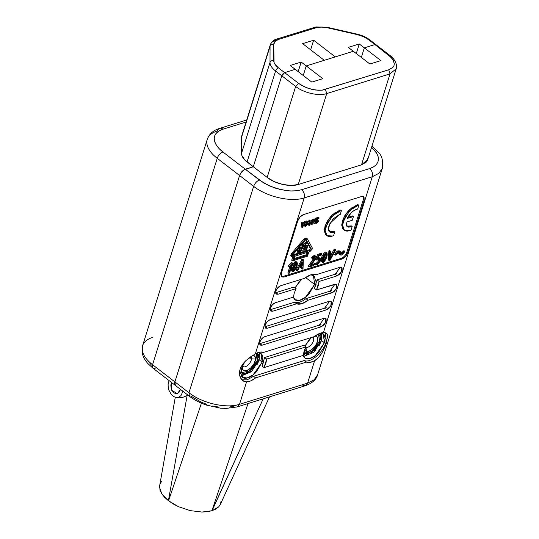 <?xml version="1.0" encoding="UTF-8"?>
<svg xmlns="http://www.w3.org/2000/svg" width="539" height="539" viewBox="0 0 539 539"><rect width="100%" height="100%" fill="white"/><g stroke="black" fill="none" stroke-linecap="round" stroke-linejoin="round"><path stroke-width="0.81" d="M251.47 358.839A6.219 3.16 127.6 0 0 250.756 356.683A6.219 3.16 -52.4 0 1 251.47 358.839L249.685 357.465L251.47 358.839A6.219 3.16 -52.4 0 1 248.095 364.991A6.219 3.16 -52.4 0 1 243.143 366.513A6.219 3.16 -52.4 0 1 242.557 365.685A6.219 3.16 127.6 0 0 247.401 365.577A6.219 3.16 127.6 0 0 251.47 358.839L255.54 359.075L251.47 358.839M242.476 365.752L242.597 369.35L243.891 370.623L244.841 370.839L247.165 370.374L251.026 367.672L254.172 363.434L255.54 359.075L254.671 356.084L252.724 355.356A9.096 4.629 -52.4 0 1 255.54 359.075A9.096 4.629 -52.4 0 1 248.513 369.68A9.096 4.629 -52.4 0 1 242.254 367.248A9.096 4.629 -52.4 0 1 242.26 367.12A9.096 4.629 -52.4 0 1 242.435 365.941M255.553 365.429A13.347 6.791 -52.4 0 1 253.202 368.555L252.906 368.184A12.437 6.327 -52.4 0 1 250.797 370.293L251.093 370.677A13.347 6.791 -52.4 0 1 248.243 372.806L248.29 372.139A12.437 6.327 -52.4 0 1 246.094 373.21L246.047 373.891A13.347 6.791 -52.4 0 1 243.46 374.45L243.837 373.682A12.437 6.327 -52.4 0 1 242.146 373.419L241.762 374.214A13.347 6.791 -52.4 0 1 240.758 373.675A13.347 6.791 -52.4 0 1 240.751 373.668A13.347 6.791 -52.4 0 0 241.762 374.214L242.146 373.419A12.437 6.327 -52.4 0 0 243.837 373.682L243.46 374.45A13.347 6.791 -52.4 0 0 246.047 373.891L246.094 373.21A12.437 6.327 -52.4 0 0 248.29 372.139L248.243 372.806A13.347 6.791 -52.4 0 0 251.093 370.677L250.797 370.293A12.437 6.327 -52.4 0 0 252.906 368.184L253.202 368.555A13.347 6.791 -52.4 0 0 255.553 365.429L254.987 365.449L255.553 365.429M257.386 352.829A13.347 6.791 -52.4 0 1 257.662 353.139L257.063 353.82A12.437 6.327 -52.4 0 1 257.79 355.336L258.41 354.642A13.347 6.791 -52.4 0 1 258.639 357.202L257.972 357.606A12.437 6.327 -52.4 0 1 257.548 359.971L258.235 359.56A13.347 6.791 -52.4 0 1 257.002 362.841L256.449 362.862A12.437 6.327 -52.4 0 1 254.987 365.449A12.437 6.327 -52.4 0 0 256.449 362.862L257.002 362.841A13.347 6.791 -52.4 0 0 258.235 359.56L257.548 359.971A12.437 6.327 -52.4 0 0 257.972 357.606L258.639 357.202A13.347 6.791 -52.4 0 0 258.41 354.642L257.79 355.336A12.437 6.327 -52.4 0 0 257.063 353.82L257.662 353.139A13.347 6.791 -52.4 0 0 257.386 352.829M305.977 347.439A6.219 3.16 127.6 0 0 312.243 343.377A6.219 3.16 127.6 0 0 312.694 337.124A6.219 3.16 -52.4 0 1 312.977 337.299A6.219 3.16 -52.4 0 1 312.061 343.639A6.219 3.16 -52.4 0 1 305.977 347.439L305.977 347.439A6.219 3.16 -52.4 0 1 305.707 347.338A6.219 3.16 127.6 0 0 305.977 347.439L306.455 351.367L305.977 347.439M315.153 335.999A9.096 4.629 -52.4 0 1 315.841 336.107L314.581 336.437L315.841 336.107A9.096 4.629 -52.4 0 1 315.861 345.048A9.096 4.629 -52.4 0 1 306.455 351.367A9.096 4.629 -52.4 0 1 304.69 349.589M319.607 333.439A13.347 6.791 -52.4 0 1 320.57 335.002L319.923 335.595A12.437 6.327 -52.4 0 1 320.24 337.495L320.9 336.882A13.347 6.791 -52.4 0 1 320.577 339.799L319.937 340.069A12.437 6.327 -52.4 0 1 319.101 342.602L319.762 342.326A13.347 6.791 -52.4 0 1 318.064 345.654L317.592 345.526A12.437 6.327 -52.4 0 1 315.834 348.012L316.319 348.147A13.347 6.791 -52.4 0 1 313.698 350.997L313.523 350.498A12.437 6.327 -52.4 0 1 311.306 352.277L311.488 352.789A13.347 6.791 -52.4 0 1 308.645 354.386L308.813 353.665A12.437 6.327 -52.4 0 1 306.738 354.258L306.563 355.006A13.347 6.791 -52.4 0 1 304.265 354.931L304.73 354.17A12.437 6.327 -52.4 0 1 303.511 353.55A12.437 6.327 -52.4 0 0 303.565 353.591A12.437 6.327 -52.4 0 0 304.73 354.17L304.265 354.931A13.347 6.791 -52.4 0 0 306.563 355.006L306.738 354.258A12.437 6.327 -52.4 0 0 308.813 353.665L308.645 354.386A13.347 6.791 -52.4 0 0 311.488 352.789L311.306 352.277A12.437 6.327 -52.4 0 0 313.523 350.498L313.698 350.997A13.347 6.791 -52.4 0 0 316.319 348.147L315.834 348.012A12.437 6.327 -52.4 0 0 317.592 345.526L318.064 345.654A13.347 6.791 -52.4 0 0 319.762 342.326L319.101 342.602A12.437 6.327 -52.4 0 0 319.937 340.069L320.577 339.799A13.347 6.791 -52.4 0 0 320.9 336.882L320.24 337.495A12.437 6.327 -52.4 0 0 319.923 335.595L320.57 335.002A13.347 6.791 -52.4 0 0 319.607 333.439M318.684 333.85A12.437 6.327 -52.4 0 1 318.94 334.059L319.223 333.601L318.94 334.059A12.437 6.327 -52.4 0 0 318.738 333.884A12.437 6.327 -52.4 0 0 318.684 333.85M304.623 349.36L305.626 350.97L308.618 351.287L311.165 350.06L314.857 346.51L316.689 343.532L317.801 339.267L317.289 337.185L316.669 336.504L314.83 335.999M159.584 485.39L160.022 490.295L161.761 493.805L164.597 497.315L168.411 500.704L173.187 503.938L178.49 506.687L190.22 510.628L201.95 512.05L207.259 511.727L211.921 510.729L215.883 509.045L218.726 506.828L220.485 504.127L221.084 501.027M161.794 481.132L160.043 483.833M269.52 396.852L220.343 504.45L218.726 506.828L212.049 510.689L263.173 398.84L211.921 510.729L248.021 403.556L211.921 510.729L201.95 512.05L190.22 510.628L178.49 506.687L168.411 500.704L187.087 395.788L168.411 500.704L161.761 493.805L159.443 486.933L175.276 397.243M201.431 403.179L168.545 500.805L201.431 403.179M323.312 261.651C325.933 258.43 326.769 255.769 325.819 253.653C326.479 254.004 326.486 255.203 325.846 257.258L323.312 261.651C322.659 261.307 322.645 260.108 323.292 258.053L325.819 253.653C323.205 256.874 322.369 259.542 323.312 261.651L322.901 261.375M325.502 253.95L322.861 260.66M321.116 260.505L322.174 262.015C320.267 259.603 321.311 256.268 325.307 252.016L326.135 252.656L322.76 257.453L322.16 262.311L323.002 262.655L325.34 260.088L326.674 256.995L327.193 254.165L326.135 252.656L323.798 255.223L322.463 258.309L321.945 261.146L323.002 262.655C326.284 260.512 328.642 253 326.135 252.656L325.307 252.016L326.223 252.508M314.796 259.111L313.974 258.477L314.419 257.615L315.248 258.255L314.796 259.111L308.982 267.014L308.153 266.374L314.5 257.191L315.248 258.255C315.174 256.645 314.412 256.786 312.964 258.686L314.965 257.244L315.248 258.255L314.796 259.111L313.974 258.477L308.153 266.374L308.982 267.014L313.711 265.538L314.028 264.541L313.199 263.901L314.028 264.541L310.841 265.532L315.322 259.448L310.841 265.532L314.028 264.541L313.711 265.538L308.982 267.014L314.796 259.111M315.841 256.321L314.985 255.661L311.481 257.905L312.31 258.538L315.874 256.261L316.076 257.992L315.322 259.448L316.076 257.992L316.11 256.503L315.079 256.16L313.604 256.867L312.31 258.538L312.964 258.686L311.481 257.905L313.422 255.796M293.445 270.908C296.066 267.694 296.901 265.026 295.951 262.917C296.612 263.261 296.618 264.46 295.978 266.515L293.445 270.908C292.785 270.565 292.778 269.365 293.425 267.31L295.951 262.917C293.337 266.131 292.502 268.799 293.445 270.908L293.027 270.632M295.628 263.207L292.994 269.924M291.249 269.763L292.306 271.272C290.4 268.86 291.444 265.525 295.439 261.28L296.268 261.914L292.893 266.711L292.293 271.568L293.135 271.912L295.466 269.345L296.807 266.259L297.326 263.423L296.268 261.914L293.93 264.481L292.596 267.566L292.077 270.403L293.135 271.912C296.416 269.769 298.774 262.257 296.268 261.914L295.439 261.28L296.356 261.772M292.805 255.675L310.323 250.359L309.494 249.719L310.41 248.715L311.232 249.355L310.323 250.359L293.135 255.702L293.054 254.529L305.317 240.165L306.307 239.855L311.232 249.355L310.323 250.359L309.494 249.719L292.812 254.907L309.494 249.719M306.475 238.191L303.989 238.959L304.818 239.599L307.304 238.824L312.229 247.846L312.229 249.045L312.229 247.846L307.304 238.824L304.818 239.599L292.562 253.963C291.242 255.951 291.309 256.935 292.765 256.901L293.883 256.551L292.536 260.849L307.479 256.207L308.82 251.908L309.945 251.558L312.229 249.045L309.945 251.558L308.82 251.908L307.479 256.207L292.536 260.849L291.707 260.216L292.744 256.901L291.707 260.216L292.536 260.849L293.883 256.551L291.889 256.705L292.562 253.963L291.734 253.33L303.989 238.959L306.32 238.002L307.156 238.649M259.549 343.734L261.974 345.229L260.196 345.081L259.778 342.083L259.872 344.758L261.974 345.229L321.318 326.775L324.202 324.754L326.176 321.426L326.082 318.744L325.226 318.178L323.979 318.279L264.636 336.734L261.752 338.762L259.778 342.083C260.802 339.442 262.419 337.663 264.636 336.734L323.979 318.279L325.825 318.475L325.569 322.821L321.318 326.775L319.25 325.179L324.33 318.192M264.878 326.742L267.297 328.238L265.518 328.089L265.1 325.091L265.201 327.766L267.297 328.238L326.641 309.784L329.524 307.762L331.498 304.434L331.411 301.752L330.555 301.186L329.302 301.288L269.958 319.742L267.081 321.77L265.1 325.091C266.125 322.45 267.742 320.671 269.958 319.742L329.302 301.288L331.148 301.483L330.892 305.829L326.641 309.784L324.572 308.187L329.659 301.2M270.201 309.75L272.626 311.246L270.841 311.097L270.43 308.099L270.524 310.774L272.626 311.246L296.565 303.801L301.746 303.767L308.025 300.236L333.419 292.044L334.854 290.77L336.828 287.442L336.734 284.76L335.878 284.194L316.467 289.942L318.327 285.529L319.128 281.446L337.293 275.8L340.176 273.778L342.15 270.45L342.056 267.768L341.2 267.203L339.954 267.304L316.016 274.749L310.828 274.782L304.548 278.313L280.61 285.758L277.726 287.786L275.752 291.107L275.847 293.782L277.949 294.254L276.17 294.105L275.752 291.107C276.776 288.466 278.393 286.687 280.61 285.758L304.548 278.313C309.09 274.85 312.91 273.657 316.016 274.749L339.954 267.304L341.8 267.499L341.544 271.845L337.293 275.8L319.128 281.446L316.467 289.942L314.392 288.352L317.06 279.856L319.128 281.446L317.06 279.856L335.346 274.162M275.88 292.664L277.949 294.254L296.113 288.608L294.254 293.021L293.452 297.104L294.254 293.021L296.113 288.608L294.045 287.011L296.113 288.608L277.949 294.254L275.88 292.664L294.045 287.011L275.523 292.758M303.605 356.515L313.685 352.311L321.52 340.513L324.417 342.743L315.254 355.673L309.305 358.684L304.791 357.997L303.194 355.417L303.942 357.087C305.202 358.893 307.264 359.351 310.127 358.462C312.997 357.566 315.827 355.592 318.61 352.519L324.417 342.743L325.125 338.202L324.148 334.854L320.759 333.035L323.299 333.937L324.417 342.743L321.52 340.513L319.155 345.667M318.542 334.099L319.445 341.153L312.115 351.502L303.578 353.22L308.018 353.732L314.803 348.982L319.445 341.153C320.314 338.398 320.24 336.289 319.229 334.847L318.394 333.991M258.457 352.452L261.051 353.321L262.17 362.107L253.027 374.989L247.098 378.007L242.537 377.34L241.418 368.555L244.861 361.75M241.384 375.939L251.457 371.667L259.272 359.87L262.17 362.107L259.272 359.87L259.347 352.553M256.146 353.375L257.197 360.517L249.88 370.825L241.492 372.705L240.818 371.991C241.829 373.439 243.48 373.81 245.771 373.096L252.555 368.346L257.197 360.517C258.066 357.761 257.992 355.652 256.982 354.204L256.166 353.368M295.082 287.813L301.523 279.256M310.888 274.802L313.476 275.672L314.594 284.457L305.593 277.524L314.594 284.457L305.451 297.339L299.522 300.358L294.961 299.691L293.371 297.124M241.937 379.8L247.152 379.854L253.532 376.289L255.601 377.886C252.319 380.467 249.308 381.801 246.559 381.881L242.786 380.581L240.744 378.108C239.377 374.841 239.168 371.923 240.131 369.356C240.738 366.891 242.799 363.865 246.316 360.281L255.365 353.786C258.646 352.007 261.388 351.549 263.591 352.398L314.378 336.599L263.591 352.398L259.886 352.075L255.365 353.766L304.212 197.907L372.267 176.738L323.427 332.59L319.101 333.654L314.378 336.599C317.66 334.012 320.678 332.671 323.427 332.59L326.472 333.351L327.503 335.042L326.452 342.508L326.082 342.225L325.576 332.846M240.131 369.356L240.131 369.356C241.176 366.102 243.237 363.077 246.316 360.274L255.365 353.766L304.212 197.907C291.013 202.374 266.818 196.823 253.653 186.346L188.973 392.749L174.906 381.915L239.592 175.519L253.653 186.346L188.973 392.749C202.138 403.219 226.333 408.778 239.525 404.311L246.552 381.895L250.878 380.83L255.601 377.886L306.388 362.087L310.093 362.41L314.614 360.719L307.587 383.141L239.525 404.311L246.552 381.895C244.066 381.881 242.119 380.622 240.717 378.129C239.316 375.595 239.121 372.671 240.131 369.356M281.439 276.507L283.069 276.433L283.898 277.073L283.069 276.433L341.167 258.363C343.788 257.292 345.688 255.196 346.88 252.077L347.709 252.71C346.523 255.796 344.616 257.891 341.995 258.996L283.898 277.073L281.809 276.905L281.311 273.367L297.757 220.889C298.963 217.783 300.863 215.688 303.47 214.603L361.575 196.526L363.704 196.728L364.155 200.238L347.709 252.71L364.155 200.238L364.047 197.079L361.575 196.526L303.47 214.603L300.082 216.974L297.757 220.889L281.311 273.367L281.419 276.52L283.898 277.073L341.995 258.996L345.384 256.625L347.709 252.71L346.88 252.077L363.333 199.585L363.246 196.479M296.039 270.14L301.975 259.279L302.514 259.111L303.342 259.744L303.012 268.867L302.136 269.143L302.211 267.041L299.111 268.011L297.744 270.511L296.868 270.78L302.803 259.913L303.342 259.744L302.514 259.111L301.975 259.279L302.803 259.913L301.975 259.279L296.039 270.14L296.868 270.78L296.039 270.14M301.308 268.503L301.348 267.31L301.308 268.503L302.136 269.143L301.308 268.503M323.333 253.984L325.307 252.016L326.21 252.643M320.341 258.565L319.452 257.851L318.192 257.837L319.775 258.343M314.345 264.447L314.661 263.45L316.905 262.756L318.502 260.991L318.953 259.4L319.708 260.431L318.879 259.791L318.502 260.991L319.331 261.631L318.502 260.991L316.905 262.756L317.727 263.389L316.905 262.756L314.661 263.45L315.49 264.09L314.661 263.45L314.345 264.447L315.174 265.087L314.345 264.447M315.915 259.454L317.478 254.455L321.217 253.29L322.039 253.93L321.217 253.29L317.478 254.455L318.306 255.088L317.478 254.455L315.915 259.454L316.743 260.088L315.915 259.454M340.574 253.519L344.03 250.709L344.859 251.349L344.03 251.605L343.202 250.965L344.03 250.709L344.859 251.349L340.156 255.008L339.489 252.427L338.438 252.481L337.185 253.391L336.329 254.9L335.501 255.156L334.672 254.516L335.945 252.306L337.845 250.837L339.395 250.871L334.672 254.516L335.501 255.156L340.237 251.524L340.614 253.027L340.224 251.511L338.674 251.477L336.774 252.946L335.501 255.156L339.536 252.461L339.738 253.478L338.91 252.34M339.786 252.387L340.035 253.438L341.841 252.946M339.307 254.354L338.916 252.838L339.314 254.361L340.17 255.014M291.936 256.268C290.501 256.281 290.433 255.304 291.734 253.33L291.08 256.187L291.922 256.833M346.806 226.205L351.347 225.875L352.176 226.515L351.347 225.875L350.101 226.265L350.929 226.899L350.101 226.265L347.817 226.515M343.767 229.668L342.838 228.772M342.737 228.637L341.76 225.282L342.467 220.747L344.758 215.721L348.275 210.965L352.493 207.212M356.757 205.022L357.586 205.662L358.833 205.278L357.653 209.024L353.84 210.655L351.253 212.757L347.163 218.49L353.429 216.543L352.6 215.903L347.709 217.426L352.6 215.903L353.429 216.543L352.25 220.289L345.991 222.236L346.051 224.682L346.981 226.387L348.672 227.155L352.176 226.515L350.997 230.261L349.757 230.652L344.367 230.153L342.561 225.059L345.034 217.278L350.808 209.873L357.586 205.662C354.723 206.552 351.893 208.532 349.104 211.605L343.296 221.381C342.218 224.83 342.305 227.458 343.565 229.27C344.825 231.083 346.887 231.541 349.757 230.652L350.997 230.261L352.176 226.515L350.929 226.899L347.372 226.69L345.991 222.236L352.25 220.289L353.429 216.543L347.163 218.49C349.541 213.882 352.621 210.857 356.414 209.408L357.653 209.024L358.833 205.278L357.586 205.662L356.757 205.022L358.004 204.638L358.833 205.278L358.004 204.638L356.757 205.022L349.912 209.314L344.199 216.739L341.766 224.46L343.586 229.526L344.354 230.119M318.34 217.466L316.508 218.039L316.319 218.639L316.791 217.722L318.246 217.271L319.068 217.911L318.913 218.41L317.666 218.8L317.202 220.296L318.34 220.134L317.532 219.528M316.049 223.362L318.313 221.529L318.468 221.03L317.37 219.757L318.468 221.03L318.313 221.529L316.885 223.099L316.049 223.362L315.322 222.708L315.921 223.173L316.211 222.863L315.456 222.277L316.211 222.863L317.033 222.6L316.204 221.967L317.033 222.6L317.889 221.664L317.06 221.024L315.483 222.189L317.141 220.768L317.889 221.664L317.66 220.606L316.838 220.862L316.103 220.208L316.703 220.673L317.619 218.362L319.169 218.106L318.246 217.271M313.853 222.924L314.675 220.289L313.853 222.924L314.675 223.564L315.894 219.69L314.938 220.343L316.373 218.753L315.093 223.436L314.81 223.746L313.853 222.924L314.668 223.638M314.109 219.703L315.544 218.113L316.373 218.753L315.544 218.113L316.164 218.928L315.335 218.295L314.224 219.514L314.924 220.417M313.172 219.077L313.671 219.642L312.66 220.592L311.252 223.732L311.899 224.648L313.334 223.079L312.842 221.65L312.229 221.839L314.001 219.71L313.044 218.888L314.001 219.71L312.229 221.839L313.361 221.684L312.546 221.057M312.842 221.65L313.334 223.079L311.899 224.648L310.424 223.092L311.252 223.732L311.724 222.223L310.902 221.59L311.724 222.223L312.66 220.592L311.832 219.952L310.424 223.092L311.077 224.015L310.424 223.092L311.832 219.952L312.842 219.002L311.832 219.952L312.66 220.592L313.671 219.642L312.842 219.002M301.375 226.858L301.557 222.708L301.847 222.371L302.81 223.146L302.675 226.582L305.155 222.236L302.352 227.62L302.366 223.429L302.81 223.146L301.847 222.371L301.557 222.708L302.386 223.341L301.544 222.789L302.366 223.429L301.544 222.789L301.375 226.858L302.204 227.512M302.77 224.251L304.326 221.603L305.155 222.236L304.326 221.603L304.07 221.859L304.892 222.499L304.07 221.859L302.77 224.251M304.636 223.645L304.292 225.268L304.852 225.949L305.68 226.589L306.832 225.369L307.803 222.277L307.243 221.59L306.091 222.802L305.121 225.902L306.091 222.802L307.614 221.603L306.785 220.977M306.974 221.637L306.415 220.95L305.263 222.169L306.415 220.95L307.803 222.277L306.832 225.369L305.68 226.589L304.292 225.268M307.715 222.924L309.312 220.053L310.141 220.687L308.497 224.359L309.44 224.062L309.959 222.998L309.851 223.934L310.41 223.988L309.177 225.497L309.278 224.561L308.059 224.945L307.318 224.285L307.937 224.756L310.262 220.896L309.312 220.053L309.049 220.323L309.878 220.956L309.049 220.323L307.715 222.924M308.348 224.864L309.036 225.39M331.977 231.871L333.917 231.298L334.746 231.938L333.574 235.684L332.327 236.069L326.937 235.577L325.132 230.483L327.604 222.701L333.378 215.29L340.156 211.086C337.293 211.975 334.463 213.956 331.674 217.028L325.866 226.804C324.788 230.254 324.876 232.882 326.135 234.694C327.395 236.506 329.457 236.965 332.327 236.069L333.574 235.684L334.746 231.938L330.144 232.262L328.453 228.927L329.976 223.382L338.984 214.832L340.224 214.448L341.403 210.695L340.156 211.086L339.327 210.446L340.574 210.062L341.403 210.695L340.574 210.062L339.327 210.446L332.482 214.738L326.769 222.162L324.337 229.883L326.162 234.95L326.924 235.543M326.344 235.092L325.408 234.189M325.307 234.054L324.33 230.705L325.037 226.164L327.328 221.138L330.845 216.388L335.063 212.636M288.311 265.963L291.417 262.56L292.724 263.045L291.417 262.56L292.724 263.045L289.14 266.596L288.311 265.963L291.417 262.56L292.246 263.2L289.14 266.596L289.504 267.128L288.311 265.963L289.504 267.128L291.323 265.134L288.763 273.3L287.934 272.667L289.76 266.845L287.934 272.667L288.763 273.3L289.591 273.044L292.724 263.045L289.591 273.044L288.763 273.3L291.323 265.134L289.504 267.128L288.311 265.963M293.465 263.241L295.439 261.28L296.335 261.907M314.25 255.52L315.295 255.89M311.697 264.373L313.199 263.901L311.697 264.373M328.864 250.911L329.74 250.642L330.569 251.275L329.74 250.642L328.864 250.911L329.693 251.551L328.864 250.911L328.5 260.047L328.864 250.911M330.367 256.193L334.133 249.274L335.002 249.005L335.831 249.638L335.002 249.005L334.133 249.274L334.955 249.914L334.133 249.274L330.367 256.193M310.41 248.715L305.795 239.794L311.232 249.355L310.41 248.715L310.41 248.236L311.232 248.877L306.159 239.74L305.317 240.165L293.054 254.529L293.135 255.702M305.114 242.53L306.031 242.247L306.859 242.887L306.031 242.247L305.114 242.53L305.943 243.17L305.114 242.53L303.551 245.036L305.114 242.53M302.083 247.987L301.773 244.308L302.083 247.987L302.911 248.62L302.083 247.987M297.097 252.582L298.478 248.176L297.097 252.582L297.926 253.222L299.583 252.703L301.416 250.696L301.975 248.897L301.153 247.711L299.489 248.223L297.926 253.222L297.097 252.582M301.833 247.805L300.978 247.138L299.091 247.455L300.324 247.071L301.146 248.257M302.743 250.83L303.598 248.102L302.743 250.83L303.565 251.464L302.743 250.83M305.182 245.562L307.129 244.955L307.958 245.589L304.784 246.202L305.135 246.471L303.565 251.464L306.556 250.541L306.866 249.537L306.044 248.903L306.866 249.537L304.71 250.211L305.027 249.207L306.974 248.6L307.291 247.603L306.462 246.963L307.291 247.603L305.337 248.209L305.653 247.212L307.641 246.592L307.958 245.589L307.129 244.955L305.182 245.562M305.647 247.219L306.462 246.963L305.647 247.219M305.02 249.22L306.044 248.903L305.02 249.22M293.991 258.605L306.132 254.826L306.853 252.522L306.132 254.826L306.961 255.466L293.681 259.596L294.712 256.294L307.991 252.164L306.961 255.466L306.132 254.826L293.991 258.605M293.452 297.104L275.288 302.75L272.404 304.778L270.43 308.099C271.447 305.458 273.071 303.679 275.288 302.75L293.452 297.104M321.924 352.87C319.91 356.427 317.471 359.041 314.614 360.719C311.326 362.518 308.584 362.976 306.388 362.087L304.319 360.497C310.154 363.542 323.171 352.647 326.082 342.225L326.452 342.508C325.839 344.98 324.337 348.43 321.924 352.87L318.603 357.451L314.614 360.699M305.957 298.64L329.902 291.195L331.97 292.792L308.025 300.236C303.491 303.706 299.671 304.892 296.565 303.801L294.496 302.211C297.582 303.349 301.402 302.163 305.957 298.64L308.025 300.236L305.957 298.64L330.023 291.154M180.43 389.34L179.628 391.732L177.115 393.834L173.821 392.918L171.321 389.414L170.816 385.014L171.543 382.495L171.705 390.29L177.405 393.746L180.45 389.353M176.024 385.735L175.013 385.068L174.616 383.728L174.899 381.908L239.592 175.519L253.653 186.346C266.818 196.823 291.013 202.374 304.212 197.907L372.267 176.738L323.427 332.59C325.785 332.509 327.153 333.318 327.523 335.015L327.517 338.182M239.767 175.02L241.917 171.604L243.601 170.102L253.296 166.746L281.796 75.783L284.653 72.637L295.237 69.349L311.785 82.09L322.787 78.674L306.233 65.926L353.335 51.272L369.889 64.02L380.884 60.597L364.33 47.856L374.915 44.562L388.774 55.234L392.897 59.519L394.332 63.791L393.962 65.711L392.87 67.395L388.734 69.787L322.558 90.094L315.692 90.06L308.261 88.362L301.395 85.25L298.512 83.316L284.653 72.637L295.237 69.349L290.191 65.462L301.186 62.039L306.233 65.926L353.335 51.272L348.288 47.385L359.284 43.969L364.33 47.856L374.915 44.562L391.429 57.646L393.2 60.011L394.332 63.791L393.962 65.711L392.87 67.395L388.734 69.787L322.113 90.148L318.482 90.276L311.973 89.407L304.69 86.954L298.512 83.316L284.653 72.637L281.796 75.783L295.655 86.456L267.155 177.412L253.29 166.74L281.796 75.783L295.655 86.456L267.155 177.412L274.277 181.616L282.685 184.446L291.094 185.463L298.229 184.52L361.521 164.833L366.291 162.077L367.975 157.914M374.915 44.562L368.689 39.771L374.915 44.562L364.33 47.856L380.884 60.597L369.889 64.02L348.288 47.385L359.284 43.969L356.286 53.543L359.284 43.969L364.33 47.856L361.332 57.43L364.33 47.856L361.332 57.43L364.33 47.856L374.915 44.562A3.032 1.543 -52.4 0 1 375.979 44.656L374.915 44.562L376.155 44.838M303.235 75.507L306.233 65.926L322.787 78.674L311.785 82.09L290.191 65.462L301.186 62.039L306.233 65.926L324.283 60.314L302.648 43.646L313.644 40.223L335.285 56.891L353.335 51.272L335.285 56.891L313.644 40.223L310.639 49.804L313.644 40.223L302.648 43.646L324.283 60.314L306.233 65.926L303.235 75.507M191.554 396.455L201.242 402.175L206.848 404.371M212.676 406.015L218.511 407.039M229.291 407.093L233.825 406.123M245.306 169.226L253.29 166.74L247.071 161.949L275.57 70.993L281.796 75.783L253.29 166.74L245.306 169.226C242.698 170.304 240.792 172.399 239.592 175.519A6.064 3.086 -52.4 0 1 245.306 169.226L222.957 152.018A30.939 15.611 -162.6 0 1 223.025 129.185L246.101 122.009L223.025 129.185L219.299 130.782L216.53 132.944L214.818 135.579L214.239 138.597L214.805 141.878L216.496 145.301L219.252 148.724L222.957 152.018L259.374 180.06C256.759 181.138 254.853 183.233 253.653 186.346C254.853 183.233 256.759 181.138 259.374 180.06L269.055 185.773L280.489 189.62L290.366 190.974L296.396 190.779L301.638 189.728C304.057 191.958 304.912 194.687 304.212 197.907C304.912 194.687 304.057 191.958 301.638 189.728L369.693 168.552C372.119 170.789 372.975 173.518 372.267 176.738C372.975 173.518 372.119 170.789 369.693 168.552L373.419 166.955L376.188 164.799L377.9 162.158L378.479 159.14L378.068 156.337L376.822 153.426L371.607 147.241L376.222 152.443L377.913 155.859L378.479 159.14L377.9 162.158L376.188 164.799L373.419 166.955L369.693 168.552L301.638 189.728L297.104 190.698L291.929 191.008L286.324 190.644L274.661 187.976L263.894 183.098L245.306 169.226L253.296 166.746L267.155 177.412C275.227 183.866 290.13 187.269 298.229 184.52L326.735 93.564L390.02 73.877L361.521 164.833L298.229 184.52L326.735 93.564L325.448 89.474L326.735 93.564L390.02 73.877L361.521 164.833L367.76 159.524M263.834 361.588L261.974 366.001L264.043 367.591L303.275 355.39L305.936 346.894L266.704 359.095L305.936 346.894L304.077 351.307L303.275 355.39L264.043 367.591L265.902 363.178L266.704 359.095L264.043 367.591L261.974 366.001L264.636 357.505L266.704 359.095L264.636 357.505L303.868 345.297L264.636 357.505M270.558 309.656L294.496 302.211L296.565 303.801L272.626 311.246L270.558 309.656L294.496 302.211L299.677 302.177M330.838 290.777L331.916 290.016M334.982 284.208L329.902 291.195L331.97 292.792L336.215 288.837L336.471 284.491L334.631 284.296L316.467 289.942L314.392 288.352L316.258 283.938M336.168 273.785L337.239 273.024M311.037 274.755L314.325 276.568L315.302 279.916L314.594 284.457L308.786 294.233C305.997 297.306 303.174 299.28 300.304 300.176C297.44 301.065 295.379 300.607 294.119 298.801L293.364 297.13M295.076 287.806L299.65 281.129L301.496 279.263M259.272 359.87L256.874 365.092M304.387 360.524L253.532 376.289L304.319 360.497L306.388 362.087L255.601 377.886L253.532 376.289M244.76 361.864L241.418 368.555L240.711 373.096L241.694 376.444C242.954 378.257 245.016 378.715 247.879 377.826C250.75 376.929 253.573 374.949 256.362 371.883L262.17 362.107L262.877 357.566L261.9 354.217L258.605 352.405M311.32 337.549L309.48 339.415L304.899 346.092L311.32 337.549M321.877 339.253L321.52 340.513L321.561 333.129M315.867 350.121L315.456 350.572M305.936 346.894L303.868 345.297L305.936 346.894M317.06 279.856L335.224 274.203L337.293 275.8L335.224 274.203L340.304 267.216M265.228 326.647L324.572 308.187L326.641 309.784L267.297 328.238L265.228 326.647L324.7 308.146M326.028 307.446L326.594 307.008M259.906 343.639L319.25 325.179L321.318 326.775L261.974 345.229L259.906 343.639L319.371 325.138M320.698 324.438L321.264 324M364.155 200.238L363.326 199.598L364.155 200.238M346.88 252.077L363.326 199.598M341.995 258.996L341.167 258.363L341.995 258.996M283.069 276.433L341.167 258.363M169.044 380.568L168.04 384.785L168.774 389.946L171.274 394.44L173.032 396.091L174.906 397.115L178.699 397.23L180.922 395.68L182.957 391.287M390.02 73.877L388.734 69.787L390.02 73.877L396.212 68.736L367.699 159.706M314.614 360.719L307.587 383.141L314.176 379.746L317.626 374.773L382.313 168.37L378.85 173.349L372.267 176.738M175.229 385.324A6.064 3.086 -52.4 0 1 174.906 381.915L175.357 385.432L189.418 396.259L188.973 392.749L174.906 381.915L239.585 175.512L217.244 158.304L152.564 364.708L174.906 381.915L239.585 175.512L217.244 158.304A37.002 18.67 -162.6 0 1 207.252 139.365A37.002 18.67 -162.6 0 1 217.318 130.997A6.064 4.231 72.7 0 1 219.656 128.39A6.064 4.231 72.7 0 1 223.025 129.185A6.064 4.231 -107.3 0 0 219.656 128.39C213.404 130.249 209.267 133.908 207.252 139.365L142.565 345.769A37.002 18.67 17.4 0 0 152.564 364.708L217.244 158.304A6.064 3.086 -52.4 0 1 222.957 152.018A6.064 3.086 127.6 0 0 217.244 158.304A37.002 18.67 17.4 0 1 207.205 139.507M237.18 406.918L239.525 404.311C226.333 408.778 202.138 403.219 188.973 392.749L189.425 396.266C194.242 399.918 199.868 402.849 206.302 405.045L220.35 408.151L225.888 408.454L237.18 406.918L305.249 385.749L307.587 383.141L239.525 404.311L237.194 406.918M317.619 374.814L314.156 379.759L307.587 383.141L305.256 385.742L301.88 384.954M367.544 160.79L367.079 160.844M295.655 86.456L298.512 83.316L295.655 86.456C303.646 92.883 318.717 96.333 326.735 93.564M375.946 44.67L389.805 55.342L388.774 55.234L389.805 55.342C397.081 60.563 397.169 68.103 396.212 68.716M302.352 227.62L305.276 222.445M305.155 222.236L302.675 226.582L302.81 223.146M302.675 223.011L302.204 227.492M305.781 224.46L306.293 223.126L307.082 223.894L307.338 222.755L306.603 225.1L305.835 226.09L305.579 225.417L307.089 222.088L307.338 222.755L306.772 222.317L307.338 222.755L307.089 222.088L306.314 223.079L305.579 225.417L305.835 226.09L305.559 225.875L305.835 226.09L306.603 225.1L307.082 223.894L306.253 223.254L305.781 224.46L306.603 225.1L305.802 224.48M305.263 222.169L306.091 222.802L305.229 222.236M307.243 221.59L306.415 220.95M304.596 223.773L305.424 224.413L304.596 223.773M305.68 226.589L305.121 225.902M307.338 222.755L307.089 222.088M305.579 225.417L305.835 226.09M307.291 224.352L307.924 224.837M308.059 224.945L309.278 224.561L309.049 225.315L308.423 224.83L309.049 225.315M309.965 223.564L310.41 223.988L309.965 223.564M309.406 222.58L310.087 223.186L309.406 222.58M309.211 222.957L309.676 223.314L309.211 222.957M308.867 223.624L309.44 224.062L308.867 223.624M307.345 224.211L307.964 224.689L307.345 224.211M309.177 225.497L310.41 223.988M310.275 223.8L309.851 223.934L310.087 223.186M309.959 222.998L309.44 224.062L308.497 224.359L310.262 220.896M310.141 220.687L307.937 224.756M311.67 223.597L312.061 222.344L312.687 222.149L312.916 223.207L312.061 224.15L311.67 223.597L312.061 224.15L311.63 223.82L312.061 224.15L312.916 223.207L312.088 222.573L311.852 223.018L312.088 222.573L312.916 223.207L313.071 222.708L312.687 222.149L312.061 222.344L311.67 223.597L312.061 224.15M311.899 224.648L310.538 223.968M313.071 222.708L312.687 222.149M314.81 223.746L316.501 218.935M315.066 220.525L315.894 219.69L314.675 223.564M316.373 218.753L314.938 220.343M316.083 220.283L316.696 220.754M316.838 220.862L317.66 220.606L318.044 221.158L317.66 220.606M317.417 220.68L318.044 221.158L317.417 220.68M315.295 222.775L315.915 223.254M316.791 217.722L317.619 218.362L316.791 217.722M316.508 218.039L317.33 218.679L316.508 218.039M318.044 221.158L317.033 222.6L315.921 223.173M317.821 220.101L317.202 220.296L317.666 218.8L319.169 218.106M319.068 217.911L317.33 218.679L316.703 220.673M329.376 231.629L333.917 231.298L334.746 231.938L333.5 232.322L332.671 231.689L333.5 232.322C331.498 232.949 330.05 232.626 329.167 231.359C328.285 230.092 328.224 228.253 328.979 225.834L333.041 218.989L338.984 214.832L340.224 214.448L341.403 210.695L340.156 211.086L339.327 210.446M294.712 256.294L307.991 252.164L306.961 255.466L293.681 259.596L294.712 256.294M303.989 238.959L304.818 239.599L292.562 253.963L291.734 253.33L303.989 238.959M299.064 251.962L300.007 248.964L300.836 248.708L301.146 249.153L300.58 250.952L299.064 251.962L299.9 251.706L299.293 251.241L299.9 251.706L300.58 250.952L301.146 249.153L300.836 248.708L300.007 248.964L299.064 251.962M300.324 247.071L301.153 247.711L299.489 248.223L298.855 247.738L299.489 248.223L297.926 253.222L299.583 252.703L301.416 250.696L301.86 247.799L300.324 247.071M299.758 250.312L300.58 250.952L299.758 250.312L300.196 248.91L299.071 251.066M300.836 248.708L301.146 249.153M303.356 248.486L306.859 242.887L305.943 243.17L303.693 246.761L303.457 243.945L302.628 243.305L303.457 243.945L302.123 243.904L302.541 244.228L302.911 248.62L303.356 248.486L302.911 248.62L302.541 244.228L303.457 243.945L303.693 246.761L305.943 243.17L306.859 242.887L303.356 248.486M307.958 245.589L305.135 246.471L303.565 251.464L306.556 250.541L306.866 249.537L304.71 250.211L305.027 249.207L306.974 248.6L307.291 247.603L305.337 248.209L305.653 247.212L307.641 246.592L307.958 245.589M293.411 269.446L295.15 265.875L295.615 263.221M343.202 250.965L344.03 251.605L344.859 251.349L343.586 253.559L341.679 255.028L340.136 254.994L339.738 253.478L338.916 252.838M344.03 251.605L340.884 254.085L340.614 253.027L340.864 254.078L341.921 254.024L343.175 253.114L344.03 251.605M318.98 259.394L319.708 260.431L318.98 259.394L316.743 260.088L318.306 255.088L322.039 253.93L321.729 254.927L318.825 255.83L317.882 258.828L319.297 258.39L318.468 257.757L320.382 258.545L320.537 260.169L320.159 261.368L317.417 264.386L315.174 265.087L317.417 264.386L320.159 261.368L320.537 260.169C320.873 258.747 320.462 258.154 319.297 258.39L317.882 258.828L318.825 255.83L321.729 254.927L322.039 253.93L318.306 255.088L316.743 260.088L319.6 259.468M319.708 260.431L319.331 261.631L317.727 263.389L315.49 264.09L315.174 265.087L315.49 264.09L317.727 263.389L319.331 261.631L319.708 260.431M323.279 260.189L325.017 256.618L325.489 253.963M299.704 266.92L302.244 266.131L302.392 261.994L299.704 266.92L302.244 266.131L301.416 265.491L300.29 265.842L301.416 265.491L302.244 266.131L302.392 261.994L299.704 266.92M297.744 270.511L299.111 268.011L302.211 267.041L302.136 269.143L303.012 268.867L303.342 259.744L302.803 259.913L296.868 270.78L297.744 270.511M301.483 263.665L301.416 265.491L301.483 263.665M330.279 258.531L330.569 251.275L329.693 251.551L329.322 260.687L328.5 260.047L329.322 260.687L329.935 260.499L335.831 249.638L334.955 249.914L330.279 258.531L334.955 249.914L335.831 249.638L329.935 260.499L329.322 260.687L329.693 251.551L330.569 251.275L330.279 258.531M270.295 44.784A19.714 9.945 17.4 0 0 270.059 46.341A3.032 2.587 0.2 0 1 273.772 44.508A3.032 2.587 -179.8 0 0 270.059 46.341A19.714 9.945 -162.6 0 1 270.295 44.798L241.789 135.754A19.714 9.945 17.4 0 0 241.553 137.297L270.059 46.341L270.012 62.443A3.032 2.587 0.2 0 1 273.731 60.611A3.032 2.587 -179.8 0 0 270.012 62.443A19.714 9.945 17.4 0 0 275.57 70.993A3.032 1.543 -52.4 0 1 278.434 67.847L284.653 72.637A3.032 1.543 -52.4 0 0 281.796 75.783L282.955 73.83L284.653 72.637L278.434 67.847A16.682 8.415 -162.6 0 1 273.731 60.611L273.772 44.508A16.682 8.415 -162.6 0 1 278.508 39.435L316.097 27.745A16.682 8.415 -162.6 0 1 327.503 27.799L357.303 34.617A16.682 8.415 -162.6 0 1 368.689 39.771L363.468 36.686L357.303 34.617L327.503 27.799L321.332 27.051L316.097 27.745L278.508 39.435L275.005 41.463L273.772 44.508L274.034 62.383L274.944 64.222L278.434 67.847A3.032 1.543 127.6 0 0 275.57 70.993A19.714 9.945 -162.6 0 1 270.012 62.443L241.512 153.399A19.714 9.945 17.4 0 0 247.071 161.949L275.57 70.993L281.796 75.783L253.29 166.74L244.706 159.847L241.87 155.488L241.553 137.297L270.059 46.341L270.012 62.443L241.512 153.399L241.923 135.37M175.444 385.493L174.623 383.728M240.502 173.504L243.594 170.102M284.653 72.637L295.237 69.349L284.653 72.637M298.182 71.62L301.186 62.039L298.182 71.62M148.683 361.696L151.432 365.119M270.295 44.798A19.714 9.945 -162.6 0 1 275.658 40.337A3.032 2.116 72.7 0 1 276.824 39.037A3.032 2.116 72.7 0 1 278.508 39.435A3.032 2.116 -107.3 0 0 276.824 39.037C274.041 39.596 271.865 41.516 270.295 44.798M155.144 368.413A6.064 3.086 -52.4 0 1 152.988 368.211A6.064 3.086 -52.4 0 1 152.564 364.708A37.002 18.67 -162.6 0 1 142.525 345.91A37.002 18.67 -162.6 0 1 152.638 337.401M174.906 381.915L152.564 364.708A6.064 3.086 127.6 0 0 153.009 368.225L148.144 363.812C145.341 360.82 143.448 357.579 142.464 354.089L142.565 345.769M316.097 27.745A3.032 2.116 -107.3 0 0 314.412 27.348A3.032 2.116 72.7 0 1 316.097 27.745M276.824 39.037L315.942 26.95L327.395 27.341A3.032 0.404 102.9 0 1 327.503 27.799A3.032 0.404 -77.1 0 0 327.389 27.341M357.303 34.617A3.032 0.404 -77.1 0 0 357.195 34.159A3.032 0.404 102.9 0 1 357.303 34.617M327.395 27.341L357.195 34.159C362.019 35.291 366.21 37.191 369.761 39.866A3.032 1.543 127.6 0 0 368.689 39.771A3.032 1.543 -52.4 0 1 369.767 39.873M369.761 39.866L375.979 44.656A3.032 1.543 -52.4 0 1 376.134 44.818M321.635 261.806L322.133 262.183M291.761 271.063L292.266 271.44M261.051 353.321L260.66 353.018M326.472 333.351L326.102 333.068M242.786 380.581L242.233 380.15M323.306 333.958L322.908 333.654M188.044 395.202L182.472 397.499L178.51 397.789L175.775 397.371M317.633 374.821C316.292 379.611 312.169 383.249 305.256 385.742M382.299 168.384C383.303 161.255 382.077 155.98 378.627 152.571L371.897 145.921M304.42 221.61L305.249 222.257M301.941 222.378L302.77 223.025M301.422 226.973L302.251 227.606M304.481 225.922L305.283 226.548M307.136 224.298L307.964 224.931M308.247 224.851L309.076 225.491M309.561 223.18L310.383 223.82M309.231 222.371L310.06 223.011M309.413 220.053L310.242 220.7M313.152 218.901L313.981 219.541M313.88 223.099L314.709 223.739M315.645 218.127L316.474 218.767M314.136 219.878L314.965 220.512M315.908 220.215L316.73 220.849M315.12 222.715L315.948 223.348M318.32 217.278L319.149 217.924M330.158 232.215L329.625 231.885M296.059 261.55L296.484 261.873M339.388 250.864L340.23 251.518M325.933 252.292L326.351 252.616M153.009 368.225L175.35 385.432M246.734 119.968L219.656 128.39"/></g></svg>
